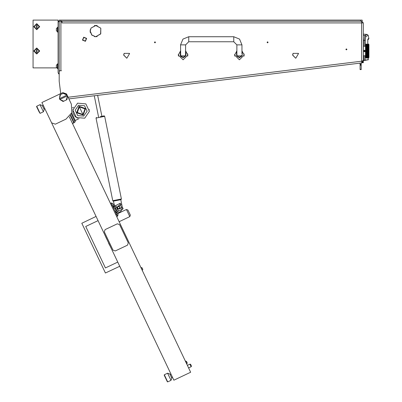 <?xml version="1.0" encoding="UTF-8"?>
<svg xmlns="http://www.w3.org/2000/svg" width="402" height="402" viewBox="0 0 402 402"><rect width="100%" height="100%" fill="white"/><g stroke="black" fill="none" stroke-linecap="round" stroke-linejoin="round"><path stroke-width="0.6" d="M363.011 62.159L363.292 62.159L363.292 62.722L362.388 62.722M360.478 20.1L59.22 20.1L59.22 21.226L362.167 21.226L362.167 20.1L360.478 20.1L360.478 21.226M363.292 35.331L364.81 35.466L367.172 34.441L363.292 34.1L363.292 22.914L61.868 22.914L61.868 21.788L60.908 21.226L60.908 70.777L59.22 70.777M68.199 97.143L68.32 97.686L68.255 97.133M62.034 22.914L62.034 21.226M362.71 22.351L361.604 21.226L361.604 61.23L362.679 61.23L361.805 62.888L68.883 98.872L71.37 104.108L66.536 93.932L62.787 92.601L41.934 102.505L51.597 122.851L55.35 124.183L66.028 119.113L71.807 112.716L71.37 104.108M356.544 63.551L361.81 62.908L361.207 62.978L361.207 69.596L360.081 69.596L360.081 69.305L361.207 69.305M361.207 64.807L360.081 64.807L360.081 64.245L361.207 64.245M361.207 65.219L360.081 65.219L360.081 64.943L361.207 64.943M234.758 56.139L234.667 54.386M244.064 56.139L244.064 53.888M178.448 56.139L178.357 54.386M187.754 56.139L187.754 53.888M240.818 56.983L238.004 56.983L240.818 56.983L241.944 55.858L236.989 55.858L236.878 53.888L236.597 53.888M184.508 56.983L181.694 56.983L180.604 56.139L180.679 55.858L185.523 55.858L184.508 56.983M363.292 44.818L363.292 57.205M363.348 46.451L363.348 55.571M368.353 44.446L368.368 43.979L368.92 44.537L368.92 57.486L368.358 58.049L368.338 55.471L367.946 56.34L368.142 56.059L368.302 56.406L368.142 56.722L367.976 56.406M368.147 45.315L368.368 44.401M368.428 45.843L368.368 44.923M368.358 46.356L368.142 47.034L368.458 45.949L367.976 45.622L368.142 45.305L368.302 45.622M368.423 47.325L368.111 46.034L367.946 46.411L367.78 46.034L367.976 45.622M368.423 48.401L368.363 47.657M368.423 49.567L368.393 48.717M368.423 50.773L368.368 49.793L368.142 50.3L367.976 49.788L368.142 49.285L368.302 49.788M368.358 52.064L368.438 51.32M368.398 53.28L368.368 52.235L368.142 52.737L367.976 52.235L368.142 51.722L368.302 52.235M368.433 54.21L368.423 53.617M368.368 55.381L368.383 54.587M366.036 57.134L366.106 58.049L365.544 57.486L365.544 44.537L366.106 43.974L366.036 44.411M366.081 55.682L366.177 57.335M368.358 48.441L366.187 54.994L366.006 54.531L366.106 56.094M368.358 47.346L366.187 53.943L366.006 53.436L366.081 54.818M366.026 53.265L366.217 53.989L366.383 53.511L366.544 53.989L366.383 54.446L366.217 53.989M368.358 49.617L368.458 48.285L368.338 48.637L368.142 48.079L368.458 47.215L368.338 47.542L368.142 47.034L366.187 52.808L366.006 52.27L366.086 53.049M366.026 52.089L366.187 52.808L366.383 52.33L366.544 52.833L366.383 53.325L366.217 52.833M366.071 51.32L366.086 51.853M366.086 50.17L366.157 51.627M367.946 46.411L367.75 47.034L367.75 46.104L367.162 47.542L367.162 46.552L366.936 46.974L366.006 49.753L366.006 50.959L366.157 50.401M366.086 48.974L366.041 49.612M366.086 47.833L366.046 48.823M366.036 47.421L366.081 47.818M367.941 45.687L367.358 47.034L367.523 45.622L366.383 47.542L366.383 46.552L366.187 47.034L366.006 46.592L366.101 47.109M368.142 46.893L367.75 48.079L367.75 47.034L367.554 47.542L367.327 46.974L367.162 47.542L367.358 47.034L366.936 46.034L366.77 46.552L366.574 46.104L366.74 45.622L366.383 46.552L366.544 46.034L366.383 46.552L366.187 46.104L366.006 46.511L366.006 47.496L366.157 46.974M366.026 44.918L366.101 46.155M366.167 44.255L366.031 44.908M368.92 44.818L368.92 57.205M167.604 373.207L169.855 374.011L171.79 378.081L170.986 380.327L167.604 373.207L164.297 374.78L167.679 381.9L167.307 381.764L164.202 375.237L164.297 374.78M122.997 208.814L122.173 209.417M113.595 205.191L112.987 203.914M111.188 203.015L110.424 203.377L111.188 203.015L111.942 204.593L117.469 216.236L116.706 216.598M116.51 210.266L115.947 210.553L115.706 211.311L115.967 211.814L116.726 212.055L123.173 208.723L122.399 207.216L121.731 207.638L122.399 207.216M115.213 207.764L114.655 208.055L113.897 207.814L113.635 207.311L113.877 206.553L119.861 203.457L120.329 203.216L121.108 204.718L120.379 205.02L121.108 204.718M114.324 204.638L113.51 205.01L113.374 204.724M113.751 205.522L113.269 206.889L111.238 203.116M115.781 212.181L117.615 216.045L118.103 214.678L117.158 212.688L115.585 212.271M190.719 364.524L191.422 365.996L190.719 364.524M189.925 364.162L190.382 364.197L191.392 366.333L191.136 366.704L189.925 364.162L187.382 365.373M70.616 115.113L74.219 122.7L72.491 123.525M71.687 113.037L75.234 120.505L79.003 118.716M71.295 113.922L75.114 121.962L75.234 120.505M70.32 115.545L73.752 122.766L72.43 123.394M142.65 269.038L142.77 269.3M142.79 269.335L142.419 270.37L142.79 269.335L142.092 267.868L140.906 267.536M142.283 270.435L141.042 267.476L142.077 267.843M142.248 268.194L142.097 267.878M117.625 213.673L126.424 209.492L127.921 210.025L128.188 210.578L130.338 215.11L129.806 216.613L130.338 215.11M40.024 104.656L42.275 105.46L44.21 109.53L43.406 111.776L40.024 104.656L36.718 106.228L40.105 113.349L39.135 111.972L36.587 106.605L36.718 106.228M185.503 361.061L186.88 363.956L187.247 362.921L186.88 363.956L187.247 362.921L186.538 361.428L185.367 361.122M102.45 116.228L104.023 115.912L102.45 116.228M100.244 116.675L104.088 115.902M114.635 206.166L113.419 201.161L120.982 199.633L121.419 198.97L120.982 199.633M59.22 21.788L58.094 21.788L58.094 21.226L59.22 21.226L59.22 72.466M59.22 74.295L58.496 73.561L59.22 72.837M58.094 32.205L57.642 32.205L57.642 27.14L58.094 27.14M57.431 31.813L57.431 27.532L56.406 28.557L56.406 30.788L57.642 31.813M57.431 68.415L57.431 64.134L56.406 65.159L56.406 67.39L57.642 68.415M58.094 68.807L57.642 68.807L57.642 63.742L58.094 63.742M68.265 97.249L361.604 61.23L361.805 62.888M233.778 36.713L233.778 41.778L236.878 44.878L241.944 44.878L239.552 39.105L233.778 36.713L188.734 36.713L182.96 39.105L180.568 44.878L180.679 55.858M233.778 41.778L188.734 41.778L188.734 36.713M188.734 41.778L185.634 44.878L180.568 44.878M79.325 106.872L82.948 114.5L77.32 112.5L79.325 106.872L84.953 108.877L82.948 114.5M126.424 209.492L129.806 216.613L119.123 221.688M104.023 115.912L104.686 116.349L121.419 198.97L112.756 200.724L96.023 118.103L104.686 116.349L104.435 115.987M363.292 40.26L365.343 40.471L365.735 36.642L368.172 35.311L367.172 34.441M367.825 39.662L367.79 43.974M367.815 39.828L368.82 38.793L368.825 38.346L367.966 38.934M367.8 43.974L367.78 39.713M363.292 62.159L363.292 60.38L364.076 60.27L364.117 60.551L363.292 60.667L365.172 60.159L365.192 55.798M364.182 46.225L364.232 40.346L364.81 35.466L365.513 35.808L365.83 36.527M96.023 118.103L96.46 117.439L96.023 118.103L112.756 200.724L113.419 201.161L112.806 200.869M367.785 39.652L367.83 39.295M368.368 44.084L368.358 44.461M368.368 48.607L368.142 49.094L367.976 48.607L368.142 48.129L368.302 48.607M368.358 50.838L368.458 51.396L368.302 51.014L368.142 51.526L367.976 51.014L368.142 50.496L368.302 51.014M368.453 53.034L368.142 53.898L368.142 52.928L368.302 53.421M368.358 54.381L368.142 54.968L368.142 54.074L368.302 54.531M368.172 55.049L368.338 54.481L368.358 55.667M366.383 55.461L366.187 54.994L366.006 55.431L366.383 54.617L366.383 55.461L366.217 55.049M366.383 54.446L366.187 53.943L366.006 54.436L366.157 53.989M366.383 53.325L366.187 52.808L366.006 53.335L366.157 52.833M366.006 49.753L366.383 48.697L366.383 49.692L366.217 49.19M366.157 49.19L366.383 49.808L366.106 50.054M366.383 47.577L366.006 48.587L366.383 47.577L366.544 48.039M366.157 48.039L366.383 48.637L366.106 48.858M368.423 47.732L367.75 49.215L367.719 46.974L367.162 48.637L367.162 47.542L366.77 48.637L366.574 48.079L366.383 48.637L366.966 46.104L366.574 48.079L366.187 47.054L366.006 47.496M366.187 45.964L366.006 46.511L366.383 45.682L366.106 45.798M366.006 44.974L366.177 44.692M366.011 49.873L366.076 50.129M368.388 56.32L368.458 56.074M367.941 56.335L367.75 56.722L367.584 56.406L367.75 56.059L367.915 56.406M367.936 57.044L367.358 57.35L367.358 56.833L367.523 57.109M368.137 56.712L367.554 57.059L367.554 56.466L367.719 56.777M368.338 55.461L368.142 54.994L367.946 55.461L367.946 54.617L368.111 55.049M367.946 55.461L367.358 56.722L367.192 56.406L367.358 56.059L367.523 56.406M367.388 56.777L367.162 57.059L367.162 56.466L367.327 56.777M367.152 57.044L366.966 57.35L366.805 57.109L366.966 56.833L367.132 57.109M368.142 54.968L367.946 55.471L368.142 55.129L368.302 55.536L368.142 55.918L367.976 55.536M367.946 55.612L367.76 55.943L367.946 55.612L368.111 55.989M368.358 53.255L368.393 54.416M368.368 57.104L368.142 57.35L368.142 56.833L368.302 57.109M368.147 56.712L368.368 56.401M368.142 53.898L367.75 54.968L367.584 54.531L367.75 54.074L367.915 54.531M367.75 54.968L367.554 55.461L367.388 55.049L367.554 54.617L367.719 55.049M368.142 54.074L366.966 56.722L366.805 56.406L366.966 56.059L367.132 56.406M366.961 56.712L366.77 57.059L366.609 56.777L366.77 56.466L366.936 56.777M366.805 57.109L366.574 57.35L366.574 56.833L366.74 57.109M367.75 56.059L367.78 55.049M367.554 55.461L367.358 55.918L367.554 55.612L367.719 55.989M368.458 53.024L368.338 53.386L368.142 52.808L368.338 52.215L367.946 53.325L368.172 53.989L368.358 53.582M368.142 52.737L367.554 54.446L367.388 53.989L367.554 53.511L367.719 53.989M367.75 54.074L367.358 54.968L367.358 54.074L367.523 54.531M368.142 56.059L367.554 54.481L367.162 55.461L367.162 54.617L367.327 55.049M367.358 54.968L366.574 56.722L366.413 56.406L366.574 56.059L366.74 56.406M366.609 56.777L366.383 57.059L366.383 56.466L366.544 56.777M366.373 57.044L366.106 57.24M367.162 55.461L367.388 55.049M368.368 52.235L368.338 51.014L367.915 52.235L367.976 53.421M367.162 55.612L366.966 55.918L367.162 55.612L367.327 55.989M366.192 45.315L366.383 44.969L366.584 45.315L366.574 44.677L366.74 44.918M366.956 44.692L366.966 45.19L366.805 44.918M366.544 45.245L366.383 45.687L366.574 45.305L366.74 45.622M366.564 44.692L366.106 45.054M368.142 49.094L367.75 50.406L367.523 49.788L367.162 51.014L366.936 50.401L366.383 52.134L366.383 51.109L366.544 51.627M366.383 52.134L366.106 52.496M368.433 51.28L368.142 50.406L367.75 51.617L367.554 51.014L367.946 49.888L367.719 49.19L367.554 49.808L367.946 48.697L367.729 48.049L366.966 50.3L366.966 49.285L367.132 49.788M366.383 52.33L366.77 51.109L366.936 51.627M366.966 50.3L367.162 49.888L367.327 50.401M366.77 51.109L366.966 50.496L366.966 51.526L366.805 51.014M368.142 48.129L367.946 47.542L368.142 47.054L368.302 47.491M367.162 49.888L367.554 48.697L367.719 49.19M368.142 50.3L367.946 51.014L367.719 50.401L367.162 52.215L366.966 51.617L367.358 50.496L366.966 49.215L367.523 47.491L366.383 50.913L366.363 49.943L366.544 50.401M366.383 50.913L366.106 51.28M368.142 51.526L367.75 52.808L367.915 51.014L367.162 53.386L366.966 52.808L367.554 49.808L367.132 48.607L366.574 50.3L366.574 49.285L366.74 49.788M366.574 50.3L366.383 51.014L366.574 50.496L366.74 51.014M366.383 51.109L366.217 51.627M366.574 50.496L366.805 49.788M368.458 46.265L368.338 46.552L368.142 46.104L367.976 46.486M368.142 45.964L368.358 45.733M368.142 55.129L367.358 52.808L367.162 53.386L367.554 52.33L367.644 53.25L367.75 51.617L367.358 52.808L367.162 52.215L366.966 52.737L366.966 51.722L367.132 52.235M366.966 52.737L366.77 53.325L366.609 52.833L366.77 52.33L366.936 52.833M366.77 53.325L366.574 53.898L366.413 53.421L366.574 52.928L366.74 53.421M366.383 54.617L366.106 54.762M367.719 52.833L367.162 54.481L367.162 53.386L366.574 54.994L366.383 54.481L366.77 53.386L366.966 52.928L367.132 53.421L366.966 53.898L366.805 53.421M368.142 50.496L367.976 49.788M366.966 51.526L366.574 52.737L366.413 52.235M367.554 52.33L367.132 51.014M366.383 53.511L366.106 53.672M366.966 53.898L366.77 54.481L366.413 53.421M368.142 49.285L367.976 48.607M366.971 45.315L367.162 44.969L367.363 45.315L367.358 44.677L367.523 44.918M366.966 45.964L367.132 45.622L366.966 45.964L366.805 45.622L366.966 45.305L367.132 45.622M367.167 45.687L367.358 45.305L367.523 45.622M367.368 44.692L367.554 44.431L367.564 44.979L367.75 44.677L367.915 44.918L367.75 45.19L367.584 44.918M367.348 44.692L367.132 44.918M366.961 45.315L366.77 45.557L366.609 45.245M367.554 48.697L367.132 47.491L366.966 48.079L366.348 46.486L366.106 46.697M368.358 44.833L368.142 45.19L367.976 44.918L368.302 44.918M366.574 49.094L366.966 48.079L366.574 49.094L366.413 48.607M366.966 49.285L366.77 48.637L366.544 49.19M368.137 45.315L367.946 45.557L367.78 45.245L367.976 44.918M366.574 49.285L366.217 50.401M368.142 47.054L367.78 46.034M367.78 45.245L367.554 45.557L367.388 45.245M367.554 45.557L367.75 45.305L367.915 45.622M367.554 53.511L367.162 54.446L367.001 53.989M367.162 54.446L366.966 54.968L366.966 54.074L367.132 54.531M367.162 54.617L366.106 56.571M367.358 56.059L366.966 54.994L366.77 55.461L366.77 54.617L366.936 55.049M367.554 55.612L367.192 54.531M366.77 55.461L366.574 55.918L366.77 55.612L366.936 55.989M366.77 55.612L366.966 55.129L366.966 55.918L366.805 55.536M368.142 52.928L367.976 52.235M367.554 54.617L367.132 53.421M366.77 54.617L366.544 55.049M366.383 55.612L366.574 54.994L366.187 55.918L366.383 55.612L366.544 55.989M366.966 55.129L366.805 54.531M366.966 56.059L366.609 55.049M368.142 51.722L367.976 51.014M84.701 118.188L76.42 117.525L72.857 110.022L77.571 103.183L85.852 103.852L89.415 111.354L84.701 118.188M83.711 116.103L77.732 115.625L75.159 110.208L78.561 105.269L84.541 105.751L87.113 111.168L83.711 116.103M268.074 42.341L267.566 41.833L267.059 42.341L267.566 42.848L268.074 42.341M155.453 42.341L154.946 41.833L154.438 42.341L154.946 42.848L155.453 42.341M90.103 31.08L91.751 35.09L95.736 36.793L91.872 34.974L90.274 31.08L90.978 28.381L90.103 31.08M346.906 49.381L346.398 48.873L345.891 49.381L346.398 49.888L346.906 49.381M100.726 28.15L95.822 25.366L90.912 28.15L95.822 25.532L100.726 28.15M95.902 36.627L100.771 33.939L100.812 28.296L100.626 33.853L95.902 36.627L97.199 36.627M368.272 58.049L368.026 60.004L368.262 59.722L364.076 60.27L364.096 55.798M83.807 37.426L82.737 39.999L85.309 41.064L86.38 38.491L83.807 37.426M85.42 41.326L82.475 40.105L83.701 37.165L86.641 38.386L85.42 41.326M236.878 50.953L234.622 55.014L239.411 59.797L244.195 55.014L241.944 50.953M236.793 56.054L236.597 55.014L239.411 57.828L242.225 55.014L242.11 55.803M236.597 51.139L236.597 55.014L239.411 57.828L242.225 55.014L242.225 51.139M180.568 50.953L178.312 55.014L183.101 59.797L187.885 55.014L185.634 50.953M180.483 56.054L180.287 55.014L183.101 57.828L185.915 55.014L185.804 55.803M180.287 51.139L180.287 55.014L183.101 57.828L185.915 55.014L185.915 51.139M366.544 57.813L366.217 57.813L366.559 57.767M367.915 46.486L367.75 46.104L367.584 46.486L367.75 46.893M366.217 44.215L366.544 44.215L366.106 44.496M367.75 53.898L367.584 53.421M368.338 52.134L368.172 51.627M367.162 56.466L367.001 55.989M368.338 53.325L368.172 52.833M366.217 57.391L366.544 57.391L366.197 57.335M367.75 55.918L367.584 55.536M368.338 54.446L368.172 53.989M367.162 53.325L367.001 52.833M367.554 51.109L367.719 51.627M368.338 49.692L368.172 49.19M367.75 51.526L367.584 51.014M367.75 52.737L367.584 52.235M366.383 56.34L366.217 55.989M368.338 50.913L368.172 50.401M368.338 56.34L368.172 55.989M367.719 57.391L367.388 57.391L367.74 57.335M367.001 57.813L367.327 57.813L366.986 57.767M367.584 57.109L367.75 56.833L367.915 57.109M368.358 57.019L368.172 56.777M367.001 58.024L367.327 58.024L366.991 58.004M368.358 57.566L368.358 57.195M367.001 57.391L367.327 57.391L366.981 57.335M368.142 44.19L368.142 44.592L367.78 44.215L368.111 44.215M366.383 48.511L366.217 48.039M367.554 44.969L367.719 45.245M367.162 46.411L367.001 46.034M368.338 44.868L368.338 44.431M367.75 45.964L367.584 45.622M367.554 45.682L367.719 46.034M366.966 47.054L367.132 47.491M367.162 47.406L367.001 46.974M368.358 45.511L368.172 45.245M367.544 46.531L367.719 46.974M367.162 48.511L367.001 48.039M366.966 48.129L367.132 48.607M367.584 44.079L367.915 44.079L367.574 44.109M367.162 44.868L367.001 44.627L367.327 44.632M366.383 46.411L366.217 46.034M367.93 44.446L367.584 44.396L367.78 44.215M367.327 45.245L367.162 45.557L367.001 45.245M366.383 47.406L366.217 46.974M367.162 50.913L367.001 50.401M368.338 47.406L368.172 46.974M367.75 49.094L367.584 48.607M367.162 52.134L367.001 51.627M368.338 48.511L368.172 48.039M367.75 50.3L367.584 49.788M367.554 49.888L367.719 50.401M368.142 46.104L368.302 46.486M367.75 47.949L367.584 47.491M368.338 46.411L368.172 46.034M367.162 49.692L367.001 49.19M367.554 47.577L367.719 48.039M368.302 57.943L367.976 57.943L368.312 57.913M368.368 57.938L368.358 57.682M366.383 44.868L366.217 44.632L366.544 44.632M367.132 44.396L366.805 44.396L367.147 44.446M366.383 45.557L366.217 45.245M366.594 44.255L366.936 44.215L366.609 44.215M366.393 44.446L366.74 44.396L366.413 44.396M366.106 57.531L366.383 57.657M368.121 57.767L367.78 57.813L368.111 57.813M366.951 57.767L366.594 57.767M367.177 57.576L367.523 57.627L367.192 57.627M366.956 57.335L366.805 57.627M366.76 57.576L366.393 57.576M368.131 57.335L367.976 57.627M367.76 57.335L368.111 57.391M366.589 57.335L366.936 57.391M367.177 44.446L367.327 44.215M366.589 44.692L366.936 44.632M367.76 44.692L368.111 44.632L367.78 44.632M367.539 44.446L367.192 44.396M366.574 56.059L366.383 55.471L366.106 55.737M366.966 52.928L366.006 49.863M366.966 54.074L366.006 51.069M365.373 51.014L364.529 51.858L363.684 51.014L364.529 50.17L365.373 51.014M119.072 206.276L117.354 207.151L118.233 208.869L119.952 207.995L119.072 206.276M118.133 209.176L117.047 207.05L119.173 205.965L120.258 208.095L118.133 209.176M79.043 106.289L76.737 112.776L83.224 115.088L85.536 108.595L79.043 106.289M39.708 26.683L36.713 29.678L33.713 26.683L36.713 23.683L39.708 26.683M39.708 50.994L36.713 53.994L33.713 50.994L36.713 47.999L39.708 50.994M36.265 53.456L34.316 50.994L36.265 48.351L37.155 48.351L39.391 50.994L37.155 53.642L36.265 53.642L34.029 50.994L36.265 48.351M36.265 29.326L34.316 26.683L36.265 24.035L37.155 24.035L39.391 26.683L37.155 29.326L36.265 29.326L34.029 26.683L36.265 24.035M293.073 53.577L292.706 55.014L295.636 58.195L292.54 55.014L295.636 58.195L292.706 55.014L293.073 53.577L292.54 55.014L293.073 53.577M124.143 53.577L123.781 55.014L126.705 58.195L123.61 55.014L126.705 58.195L123.781 55.014L124.143 53.577L123.61 55.014L124.143 53.577M295.807 58.195L298.52 53.496M129.504 53.345L124.082 53.345M126.876 58.195L129.59 53.496M298.43 53.345L293.008 53.345L298.43 53.345M90.274 29.703L90.274 32.461M94.44 36.627L95.736 36.627M94.44 25.532L97.199 25.532M61.471 70.777L60.908 70.777M362.75 22.351L361.644 21.226L363.292 22.914L363.292 61.23L362.795 62.426L362.674 60.531M359.936 63.134L360.081 64.245M58.717 94.53L60.722 93.576L59.22 81.325L59.22 71.4L59.782 70.837M90.189 32.059L90.189 30.1L90.189 32.059M361.564 21.226L363.292 22.914M361.81 62.908L362.795 62.426M362.629 60.536L362.679 61.23M364.941 60.436L368.282 59.722M365.287 46.225L365.343 40.471M368.252 58.049L368.262 59.722M360.081 64.526L361.207 64.526M360.081 65.219L360.081 69.305M236.597 55.014L236.733 55.888M234.622 55.014L234.642 54.582M180.287 55.014L180.428 55.888M178.312 55.014L178.332 54.582M238.004 56.983L236.989 55.858M236.878 44.878L236.878 53.888M241.944 44.878L241.944 53.888L242.225 53.888M185.523 55.858L185.634 44.878M365.544 46.225L363.574 46.225M365.544 55.798L363.574 55.798M367.523 58.049L367.192 58.049L367.523 58.049M366.74 58.049L366.413 58.049L366.74 58.049M366.348 57.627L366.106 57.712M367.946 53.325L367.78 52.833M367.946 52.33L368.111 52.833M367.75 52.928L367.915 53.421M366.77 56.34L366.609 55.989M366.106 56.968L366.348 57.109M367.358 55.129L367.523 55.536M367.358 55.918L367.192 55.536M367.946 53.511L368.111 53.989M367.946 54.446L367.78 53.989M367.75 55.129L367.915 55.536M367.554 56.34L367.388 55.989M366.609 57.813L366.609 57.391M366.413 57.627L366.74 57.627M367.162 52.33L367.327 52.833M366.77 53.511L366.936 53.989M366.77 54.446L366.609 53.989M367.554 52.134L367.388 51.627M367.358 51.722L367.523 52.235M367.358 52.737L367.192 52.235M366.106 55.325L366.348 55.536M366.574 54.074L366.74 54.531M366.574 54.968L366.413 54.531M367.946 50.913L367.78 50.401M367.946 49.888L368.111 50.401M367.75 50.496L367.915 51.014M367.358 53.898L367.192 53.421M367.358 52.928L367.523 53.421M367.162 53.511L367.327 53.989M367.75 51.722L367.915 52.235M367.554 53.325L367.388 52.833M366.574 55.918L366.413 55.536M366.574 55.129L366.74 55.536M366.106 56.225L366.348 56.406M367.946 51.109L368.111 51.627M367.946 52.134L367.78 51.627M367.78 56.777L367.946 56.466L368.111 56.777M367.946 57.657L367.78 57.391M367.946 56.466L367.78 55.989M366.106 48.356L366.348 48.607M367.358 45.964L367.192 45.622M367.162 45.557L367.327 46.034M366.77 47.406L366.609 46.974M366.77 46.562L366.936 46.974M366.574 47.054L366.74 47.491M366.574 47.949L366.413 47.491M366.966 46.893L366.805 46.486M366.106 49.526L366.348 49.788M366.574 48.129L366.74 48.607M367.554 46.411L367.388 46.034M367.358 46.104L367.523 46.486M367.358 46.893L367.192 46.486M367.946 44.868L368.111 45.245M366.966 47.949L366.805 47.491M366.77 47.577L366.936 48.039M366.77 48.511L366.609 48.039M367.162 46.562L367.327 46.974M366.106 50.742L366.348 51.014M366.77 49.692L366.609 49.19M366.77 48.697L366.936 49.19M367.946 45.557L368.111 46.034M367.554 47.406L367.388 46.974M367.162 47.577L367.327 48.039M366.966 49.094L366.805 48.607M367.358 47.054L367.523 47.491M367.358 47.949L367.192 47.491M366.77 44.969L366.936 45.245M367.358 44.19L367.523 44.396M366.383 45.682L366.544 46.034M366.187 46.104L366.348 46.486M366.574 45.964L366.413 45.622M367.75 44.19L367.915 44.396M366.348 47.491L366.106 47.727M367.554 44.868L367.388 44.632M366.574 46.893L366.413 46.486M366.574 46.104L366.74 46.486M366.383 46.562L366.544 46.974M366.77 45.682L366.936 46.034M366.77 46.411L366.609 46.034M366.77 52.134L366.609 51.627M366.574 51.722L366.74 52.235M366.106 53.164L366.348 53.421M368.142 47.949L367.976 47.491M367.946 47.577L368.111 48.039M367.946 48.511L367.78 48.039M367.554 49.692L367.388 49.19M367.358 49.285L367.523 49.788M367.358 50.3L367.192 49.788M367.75 48.129L367.915 48.607M367.358 51.526L367.192 51.014M367.358 50.496L367.523 51.014M367.162 51.109L367.327 51.627M366.106 54.295L366.348 54.531M367.75 49.285L367.915 49.788M367.554 50.913L367.388 50.401M367.946 48.697L368.111 49.19M367.946 49.692L367.78 49.19M366.574 51.526L366.413 51.014M366.106 51.969L366.348 52.235M366.77 49.888L366.936 50.401M366.77 50.913L366.609 50.401M367.946 46.562L368.111 46.974M367.946 47.406L367.78 46.974M367.75 47.054L367.915 47.491M367.358 49.094L367.192 48.607M367.358 48.129L367.523 48.607M367.162 48.697L367.327 49.19M367.554 48.511L367.388 48.039M366.106 44.788L366.348 44.918M366.77 44.868L366.609 44.632M366.106 45.451L366.348 45.622M368.438 55.265L368.338 55.612M366.966 50.496L366.383 48.697M366.966 51.722L366.383 49.888M364.951 51.255L364.951 50.768L364.106 50.768L364.529 51.501L364.951 51.255M69.285 116.776L190.643 372.237L173.86 380.212L51.597 122.851M170.986 380.327L167.679 381.9L170.986 380.327M170.961 374.106L170.096 374.518M172.413 377.161L171.548 377.568M66.923 99.671L66.34 99.947L67.435 95.877L66.923 99.671M63.782 93.063L67.049 95.063L63.199 93.339L63.782 93.063M67.435 95.877L67.049 95.063M63.114 101.48L59.848 99.48L63.697 101.203L63.114 101.48M59.461 98.666L59.973 94.867L60.556 94.591L59.461 98.666L59.848 99.48M66.34 99.947L63.697 101.203M60.104 99.359L67.179 95.998M60.556 94.591L63.199 93.339M66.792 95.184L59.717 98.545M117.379 213.16L120.585 211.643L122.188 209.231M122.198 207.347L119.55 209.005M118.002 206.01L120.886 204.809M114.856 206.663L117.032 211.281L117.731 211.537L118.434 211.171L115.59 205.668L114.887 206.035L114.856 206.663L117.198 211.196M121.726 207.638L120.374 205.025M117.032 211.281L117.731 211.537M114.691 206.749L114.887 206.035M98.053 220.633L85.742 226.477L105.435 267.933L117.741 262.084M119.736 266.28L105.445 273.008L81.812 223.266L96.058 216.437M85.742 226.477L105.435 267.933M72.963 109.218L73.013 112.419M73.169 113.037L74.28 115.374M74.656 115.882L75.234 116.535M75.285 116.585L75.481 116.766M75.908 117.143L76.767 117.751M77.189 117.997L77.586 118.198M72.405 107.821L73.566 107.269M74.099 122.444L75.114 121.962M89.37 109.58L89.4 109.877M104.877 234.999L110.917 247.717M105.575 236.602L106.691 238.954M108.595 243.22L109.801 245.496M43.406 111.776L40.105 113.349M43.381 105.555L42.517 105.967M44.833 108.61L43.969 109.017M115.258 250.954L127.464 245.155L128.268 242.903L119.57 224.592L117.319 223.788L105.113 229.587L104.309 231.838L113.007 250.15L115.258 250.954M122.324 207.266L120.786 199.668L117.198 200.397M120.605 210.05L121.675 209.492M116.299 210.377L115.178 208.849L114.982 207.884M58.094 21.788L58.094 72.466L58.496 73.561M59.22 73.636L58.888 73.963M33.064 22.663L33.064 20.643M37.155 24.22L39.105 26.683L37.155 29.14M37.155 48.536L39.105 50.994L37.155 53.642M37.155 48.642L37.155 53.35M36.265 53.35L36.265 48.642M36.265 29.034L36.265 24.326M37.155 24.326L37.155 29.034M56.727 67.873L33.064 67.873L33.064 20.1L58.094 20.1L58.094 21.226M33.064 67.486L33.064 65.335M115.741 214.567L116.505 214.201M112.153 205.05L111.389 205.412M113.736 205.754L114.067 206.457M114.796 207.98L115.153 208.738M115.711 209.909L116.002 210.527M116.731 212.055L116.957 212.532M121.565 207.744L122.303 209.171M119.454 203.668L120.193 205.095M115.696 205.613L118.545 211.115M60.908 20.1L60.908 21.226M368.172 35.311L368.825 38.346M368.297 39.537L367.961 39.738M367.74 41.893L367.745 42.22M367.77 43.25L367.78 43.522M185.915 53.888L185.634 53.888M180.568 53.888L180.287 53.888M112.796 203.507L111.429 203.025L112.796 203.507M191.392 366.333L191.422 365.996M191.136 366.704L188.593 367.915M190.382 364.197L190.659 364.393M186.538 361.428L185.503 361.056L186.538 361.428M97.646 95.339L101.897 116.339M94.279 95.756L98.585 117.012"/></g></svg>
